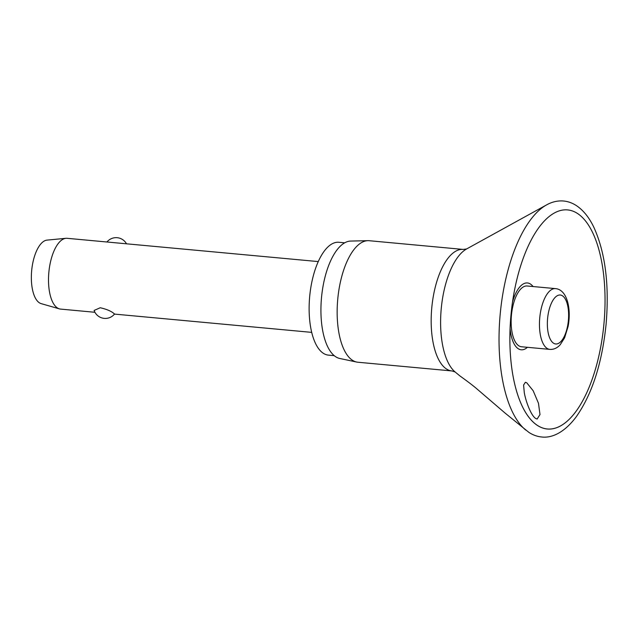 <?xml version="1.0" encoding="UTF-8"?>
<svg xmlns="http://www.w3.org/2000/svg" width="638" height="638" viewBox="0 0 638 638"><rect width="100%" height="100%" fill="white"/><g stroke="black" fill="none" stroke-linecap="round" stroke-linejoin="round"><path stroke-width="0.96" d="M526.765 382.808L533.185 390.767L538.48 403.28L539.995 414.548L537.14 419.038L535.697 418.48C531.175 415.729 525.864 401.788 524.276 392.569L523.599 385.041L525.401 382.258L526.765 382.808M510.081 328.418A33.567 14.243 95.3 0 0 518.223 348.707A33.567 14.243 95.3 0 0 527.427 347.303M533.057 286.542A33.567 14.243 95.3 0 0 530.441 284.046A33.567 14.243 95.3 0 0 512.537 301.926M451.935 370.949A61.025 25.903 95.3 0 1 446.456 368.979A61.025 25.903 95.3 0 1 432.548 301.16A61.025 25.903 95.3 0 1 463.196 249.426L369.179 240.709A61.025 25.903 95.3 0 0 367.903 240.67A61.025 25.903 95.3 0 0 338.331 293.935A61.025 25.903 95.3 0 0 352.439 360.263A61.025 25.903 95.3 0 0 356.658 362.049A61.025 25.903 95.3 0 0 357.918 362.24L451.935 370.949L455.053 371.93L460.285 376.221M367.903 240.67L350.669 241.068A59.031 25.057 95.3 0 0 322.062 292.595A59.031 25.057 95.3 0 0 335.708 356.762A59.031 25.057 95.3 0 0 339.783 358.484L356.658 362.049M344.687 242.823L338.866 242.281A56.662 24.053 95.3 0 0 310.403 290.322A56.662 24.053 95.3 0 0 323.322 353.285A56.662 24.053 95.3 0 0 328.411 355.127L334.232 355.661M549.828 349.385L521.517 346.761A30.512 12.951 -84.7 0 1 518.782 345.772A30.512 12.951 -84.7 0 1 511.828 311.862A30.512 12.951 -84.7 0 1 527.148 285.991L555.459 288.615A30.512 12.951 95.3 0 0 540.673 311.224A30.512 12.951 95.3 0 0 547.093 348.396A30.512 12.951 95.3 0 0 549.828 349.385C553.76 349.632 557.237 348.061 560.268 344.656L564.614 337.781L568.115 326.369C571.504 308.672 567.054 289.508 555.459 288.615M318.266 261.58L67.157 238.309A35.545 15.089 95.3 0 0 65.945 238.309A35.545 15.089 95.3 0 0 49.118 269.858A35.545 15.089 95.3 0 0 57.412 307.947A35.545 15.089 95.3 0 0 59.406 308.872A35.545 15.089 95.3 0 0 60.602 309.095L94.934 312.285M113.5 313.146L114.545 314.024A11.851 11.851 0 0 1 94.121 310.443L100.214 307.747C106.179 309.087 110.605 310.889 113.5 313.146M65.945 238.309L47.037 240.111A31.996 13.581 95.3 0 0 31.9 268.51A31.996 13.581 95.3 0 0 39.357 302.787A31.996 13.581 95.3 0 0 41.151 303.624L59.406 308.872M461.059 376.715C458.076 374.681 468.882 382.178 475.972 388.095L505.224 413.193L528.926 432.412C532.929 435.02 537.196 436.551 541.71 436.99C551.551 438.202 564.104 432.987 576.21 416.837C592.12 394.172 602.081 363.277 606.1 324.176C609.418 284.827 605.31 252.481 593.787 227.152C589.097 217.391 583.291 210.205 576.361 205.588C572.358 202.98 568.099 201.448 563.585 201.01C557.787 200.523 552.133 201.815 546.606 204.878A117.671 49.947 95.3 0 0 500.2 314.143A117.671 49.947 95.3 0 0 525.736 430.068M537.435 425.418A110.007 46.686 95.3 0 0 600.629 347.487A110.007 46.686 95.3 0 0 577.486 213.475A110.007 46.686 95.3 0 0 514.372 291.016A110.007 46.686 95.3 0 0 561.528 425.347A110.007 46.686 95.3 0 0 596.49 241.977A110.007 46.686 95.3 0 0 514.372 291.016A110.007 46.686 95.3 0 0 509.874 339.472A110.007 46.686 95.3 0 0 581.585 402.769A110.007 46.686 95.3 0 0 580.923 216.099A110.007 46.686 95.3 0 0 509.874 339.472A110.007 46.686 95.3 0 0 537.435 425.418M553.513 343.18A24.587 10.439 95.3 0 0 567.637 325.763A24.587 10.439 95.3 0 0 562.461 295.809A24.587 10.439 95.3 0 0 548.337 313.226A24.587 10.439 95.3 0 0 553.513 343.18M463.196 249.426L466.609 248.956A64.318 27.298 95.3 0 0 441.241 308.672A64.318 27.298 95.3 0 0 455.205 372.042M114.489 314.095L311.711 332.374M126.499 243.804A11.851 11.851 0 0 0 106.945 241.993M466.609 248.956L546.606 204.878M514.364 291.024L514.372 291.016C511.341 307.03 509.842 323.179 509.874 339.472L509.874 339.472"/></g></svg>
